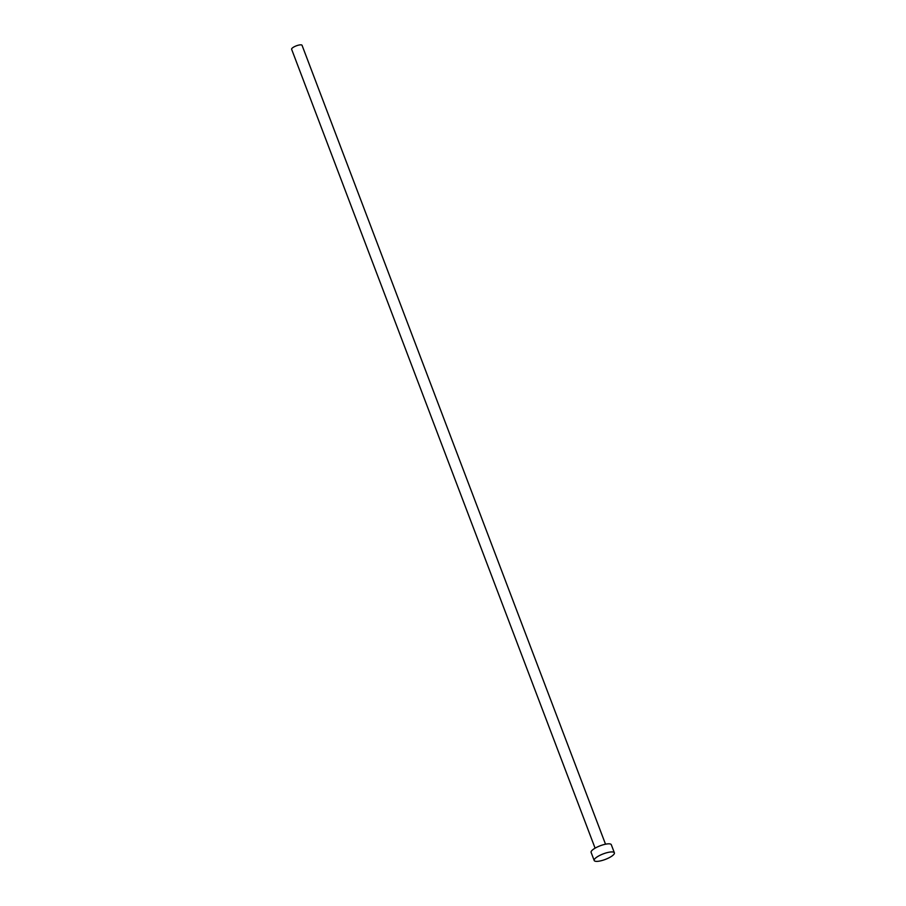 <?xml version="1.0" encoding="UTF-8"?>
<svg xmlns="http://www.w3.org/2000/svg" width="906" height="906" viewBox="0 0 906 906"><rect width="100%" height="100%" fill="white"/><g stroke="black" fill="none" stroke-linecap="round" stroke-linejoin="round"><path stroke-width="1.36" d="M595.095 848.175L291.619 49.264A5.583 1.529 -20.8 0 1 292.831 47.622A5.583 1.529 -20.8 0 1 298.38 45.187A5.583 1.529 -20.8 0 1 302.049 45.3L605.525 844.211M594.189 860.485L591.108 852.387A10.804 2.956 -20.8 0 1 593.464 849.216A10.804 2.956 -20.8 0 1 604.2 844.505A10.804 2.956 -20.8 0 1 611.312 844.72L614.381 852.818A10.804 2.956 -20.8 0 1 612.037 855.989A10.804 2.956 -20.8 0 1 601.29 860.7A10.804 2.956 -20.8 0 1 594.189 860.485A10.804 2.956 -20.8 0 1 596.533 857.314A10.804 2.956 -20.8 0 1 607.28 852.603A10.804 2.956 -20.8 0 1 614.381 852.818"/></g></svg>
